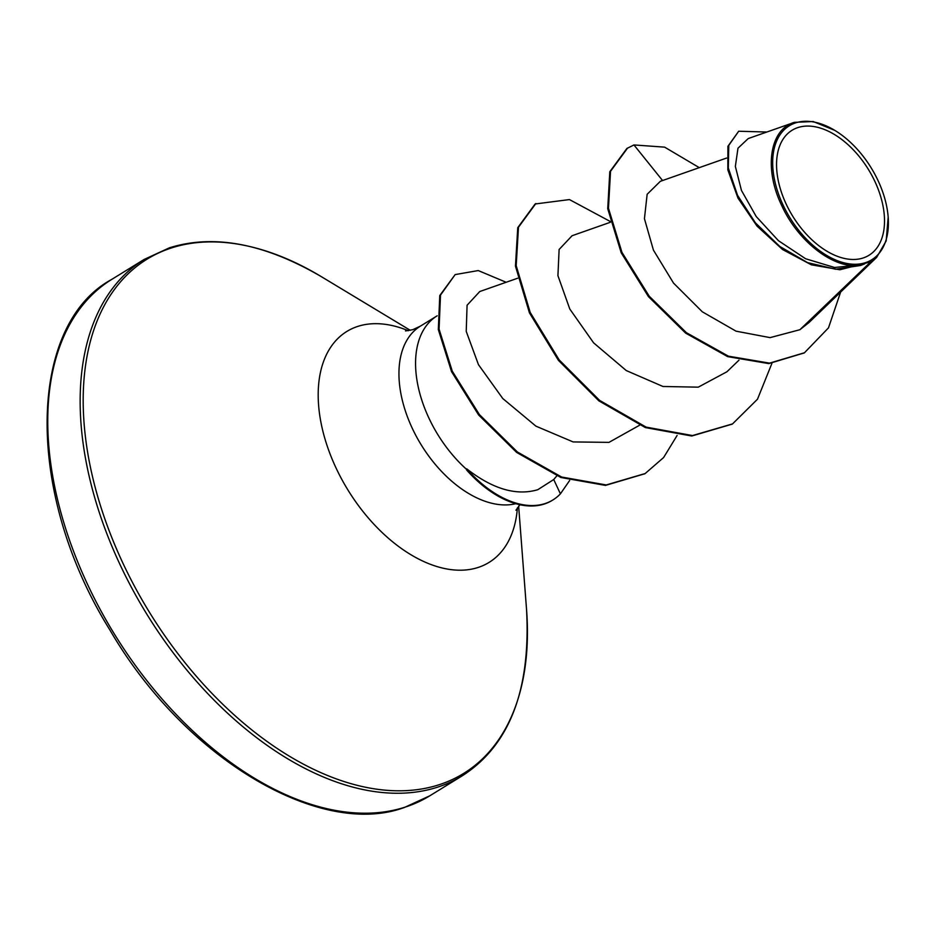 <?xml version="1.0" encoding="UTF-8"?>
<svg xmlns="http://www.w3.org/2000/svg" width="935" height="935" viewBox="0 0 935 935"><rect width="100%" height="100%" fill="white"/><g stroke="black" fill="none" stroke-linecap="round" stroke-linejoin="round"><path stroke-width="1.4" d="M798.011 127.534A73.397 44.471 -121.6 0 1 873.641 178.865A73.397 44.471 -121.6 0 1 863.063 258.002A73.397 44.471 -121.6 0 1 787.434 206.682A73.397 44.471 -121.6 0 1 798.011 127.534M795.673 122.847A78.669 47.673 -121.6 0 1 834.721 130.339A78.669 47.673 -121.6 0 1 888.18 217.119A78.669 47.673 -121.6 0 1 865.389 262.688A78.669 47.673 -121.6 0 1 784.336 207.675A78.669 47.673 -121.6 0 1 795.673 122.847M888.18 217.119L886.181 240.926L876.609 257.429L870.707 261.858L839.887 269.759L811.405 264.827L782.595 249.552L757.023 226.095L737.949 198.045L727.839 169.854L727.909 146.304L738.685 131.239L728.786 145.346L728.318 168.031L737.551 195.345L755.433 222.881L779.778 246.454L807.595 262.642L835.645 269.233L860.784 265.447L864.758 263.81M794.446 122.333L748.21 138.567L737.984 148.209L735.354 166.395L741.443 190.401L756.216 216.534L778.411 240.669L805.631 258.761L834.558 267.48L861.591 264.839C836.217 270.834 798.665 242.878 781.753 205.606C763.731 168.744 769.634 129.229 794.446 122.333L813.169 121.538L834.721 130.339M437.183 315.808A101.553 61.546 58.4 0 0 436.984 315.925A101.553 61.546 58.4 0 0 466.892 469.662L466.53 469.884A97.754 59.244 58.4 0 0 544.264 504.035A97.754 59.244 58.4 0 0 552.211 500.389A97.754 59.244 58.4 0 0 552.585 500.155M466.892 469.662L466.74 468.844A97.754 59.244 58.4 0 0 545 503.591A97.754 59.244 58.4 0 0 552.947 499.933A97.754 59.244 58.4 0 0 560.404 493.844L553.73 479.526L556.828 475.892M466.74 468.844C492.675 489.063 516.354 496.017 537.765 489.718L553.73 479.526M726.577 158.05L660.344 181.32L647.149 194.281L644.437 218.696L653.436 250.136L673.516 283.083L702.314 311.799L736.032 331.165L770.089 337.628L799.916 329.704L870.707 261.858M517.639 278.233L479.76 291.533L467.079 305.242L466.226 331.376L478.451 364.65L502.761 398.52L535.919 426.15L573.12 441.928L608.977 442.372L639.587 425.226M610.356 222.273L572.08 235.725L559.118 249.481L557.926 275.661L569.777 308.994L593.608 342.853L626.275 370.564L662.973 386.482L698.258 387.16L726.927 371.768L738.966 360.185M799.916 329.704L809.079 322.458L876.609 257.429M662.576 180.537L633.953 144.948L626.859 148.49L609.795 171.748L607.727 208.704L621.214 252.801L648.469 296.64L685.671 333.141L727.675 356.632L768.804 363.598L804.123 352.962M627.595 148.034L610.532 171.292L608.463 208.248L621.95 252.356L649.206 296.185L686.407 332.696L728.412 356.177L769.54 363.142L804.497 352.74L828.48 327.869L840.612 292.106M766.852 132.022L738.685 131.239M861.591 264.839L860.784 265.447M732.175 424.128L691.771 436.014L645.384 427.575L598.856 400.834L558.452 360.372L529.455 312.886L515.454 266.113L517.745 227.684L535.124 203.982L569.438 199.576L610.158 221.42M644.811 473.753L605.494 485.405L560.895 477.493L516.669 452.447L478.65 415.011L451.547 371.651L438.328 329.564L439.766 295.553L455.158 274.586L478.264 270.566L506.151 282.265M633.953 144.948L664.621 147.146L699.275 167.645M771.901 363.399L757.49 399.21L732.537 423.906L692.508 435.558L646.12 427.12L599.592 400.379L559.188 359.917L530.192 312.43L516.19 265.657L518.481 227.228L535.86 203.526M677.115 435.453L663.605 457.542L645.185 473.531L606.231 484.949L561.631 477.037L517.406 452.002L479.386 414.556L452.283 371.195L439.064 329.108L440.502 295.098L455.158 274.586M569.66 480.461L560.404 493.844M429.843 795.779A303.244 183.763 -121.6 0 1 405.182 807.115A303.244 183.763 -121.6 0 1 103.06 614.716A303.244 183.763 -121.6 0 1 111.744 279.401L144.142 259.439A303.244 183.763 -121.6 0 0 135.458 594.765A303.244 183.763 -121.6 0 0 437.58 787.165A303.244 183.763 -121.6 0 0 462.241 775.816L429.843 795.779L404.586 807.396C321.278 838.578 185.223 759.699 109.921 630.015C23.492 491.366 28.319 324.34 111.744 279.401M518.644 506.162L526.569 609.784A301.97 182.991 -121.6 0 1 439.099 784.734A301.97 182.991 -121.6 0 1 127.943 573.576A301.97 182.991 -121.6 0 1 171.467 247.939A301.97 182.991 -121.6 0 1 321.359 276.666C264.547 243.509 213.893 233.89 169.399 247.822L144.142 259.439M517.406 507.787A135.622 82.186 -121.6 0 1 478.042 567.487A135.622 82.186 -121.6 0 1 338.295 472.642A135.622 82.186 -121.6 0 1 357.836 326.385A135.622 82.186 -121.6 0 1 408.338 330.733M515.816 503.696A101.553 61.546 -121.6 0 1 416.332 436.376A101.553 61.546 -121.6 0 1 420.376 326.151L412.814 329.669L405.498 330.92M526.569 609.784C530.835 690.24 509.388 745.581 462.241 775.816M410.336 330.347L321.359 276.666M803.761 353.196L804.497 352.74M436.984 315.925L420.376 326.151M519.93 504.725L515.956 510.241M732.537 423.906L731.801 424.35M645.185 473.531L644.449 473.975M552.211 500.389L552.947 499.933"/></g></svg>
